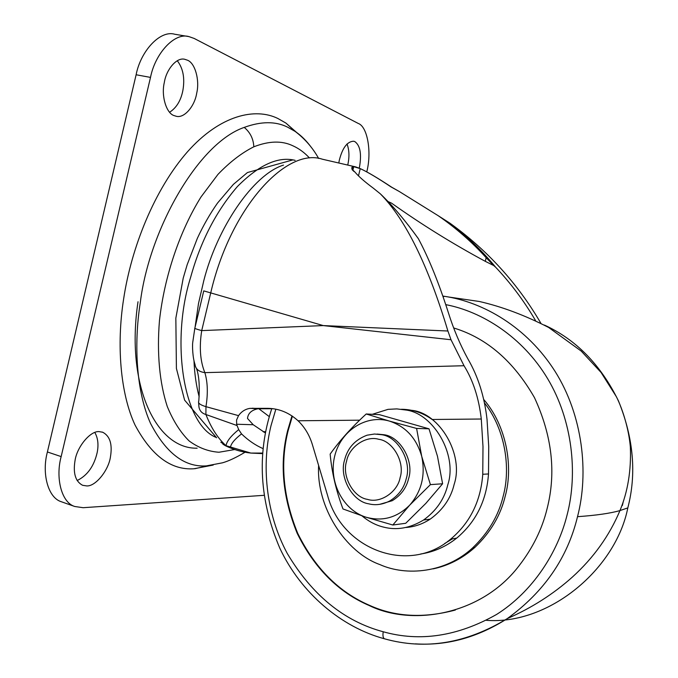 <?xml version="1.0" encoding="UTF-8"?>
<svg xmlns="http://www.w3.org/2000/svg" width="678" height="678" viewBox="0 0 678 678"><rect width="100%" height="100%" fill="white"/><g stroke="black" fill="none" stroke-linecap="round" stroke-linejoin="round"><path stroke-width="1.02" d="M467.235 552.409L468.456 552.714M468.083 551.748L469.303 552.07M291.972 415.902L287.642 430.589C279.412 463.167 282.607 497.432 297.218 533.408C314.49 568.325 338.525 592.386 369.307 605.573C412.097 626.514 481.227 615.251 518.78 566.122C532.755 548.129 542.197 528.959 547.112 508.602C556.299 472.659 552.078 435.649 534.434 397.562C513.704 361.467 487.092 338.364 454.599 328.245L453.709 327.966M292.387 416.182L288.15 430.606C279.929 463.15 283.124 497.398 297.727 533.34C314.99 568.24 339.008 592.275 369.773 605.454C395.172 616.946 423.699 618.48 455.353 610.03M433.123 568.867C448.514 565.613 462.438 558.452 474.88 547.409C490.558 532.416 500.703 515.238 505.296 495.872C513.424 466.439 506.525 425.733 483.761 399.528M447.683 541.434L451.438 539.01M318.626 465.481C316.211 506.864 345.28 552.265 379.96 564.613C406.317 576.427 445.641 572.935 472.676 547.849C488.423 532.789 498.601 515.534 503.212 496.093C510.907 467.862 505.237 429.31 484.516 402.952M444.675 543.527L452.472 538.832M297.286 133.041L285.87 123.049L277.938 118.523C255.428 107.387 220.257 114.862 187.442 151.83C154.508 189.425 131.32 247.512 123.608 299.108C116.472 344.551 120.269 393.393 135.032 425.021C151.55 455.811 171.203 470.388 193.976 468.752L213.206 465.066M338.797 163.008L339.28 160.355C342.483 147.762 347.314 141.38 353.755 141.227L354.882 141.626C360.128 145.465 361.696 153.753 359.586 166.491L359.204 168.152M347.026 143.965C349.221 149.779 349.526 156.508 347.941 164.144L347.738 165.068M187.399 60.189C195.01 62.825 199.908 80.114 196.696 93.208C194.747 106.226 184.009 118.947 175.882 116.158L174.271 115.65C166.559 113.675 160.983 96.242 164.322 82.462C166.279 69.385 176.924 56.774 184.967 59.359L187.399 60.189M177.28 60.732C183.162 68.376 185.018 78.334 182.848 90.623C180.873 100.59 176.466 107.794 169.627 112.243M99.488 431.674L102.7 432.242C109.972 436.022 112.556 444.26 110.438 456.955C108.59 470.295 95.53 486.66 86.657 485.914L82.589 485.287C75.495 481.524 72.97 473.346 75.004 460.76C76.902 446.734 90.81 430.208 99.488 431.674M94.844 432.513C97.971 438.047 98.742 444.734 97.174 452.565C94.022 466.235 87.335 475.566 77.123 480.549M138.024 301.744C125.345 385.621 156.398 449.234 197.154 448.192M264.03 495.321L83.14 507.703L74.75 506.491C61.384 502.559 55.376 477.761 61.156 456.599L150.508 77.402C155.126 53.452 174.585 32.163 188.959 36.612L194.205 38.46L358.247 123.438C367.552 126.6 371.925 152.364 366.756 171.873M62.325 502.093L61.325 501.737C47.816 497.745 41.646 473.015 47.401 451.972L136.117 74.758C140.693 50.935 160.254 29.79 174.797 34.256L188.959 36.612M258.589 408.554L269.293 416.639M283.497 165.093C253.047 174.585 217.138 227.901 203.79 280.692L198.501 303.524L195.052 327.33M193.984 360.62C194.535 373.756 196.256 385.799 199.154 396.749M249.996 408.359L257.911 408.775C251.487 410.131 248.021 413.351 247.504 418.445L253.199 424.733L236.647 424.242L236.58 419.996L238.529 415.639C241.495 411.521 245.317 409.088 249.996 408.359L267.785 408.334C279.048 408.537 289.142 412.682 298.066 420.767C304.702 427.182 309.473 435.115 312.363 444.565L327.584 495.44C341.644 549.18 408.309 575.139 450.667 539.146C470.057 522.84 480.761 501.212 482.761 474.278L488.507 473.956L488.728 446.573L487.024 419.335C484.414 396.401 478.032 376.256 467.879 358.899C460.015 344.466 453.497 329.016 448.328 312.541C438.768 282.751 428.784 258.14 418.377 238.707C405.41 220.706 392.808 205.824 380.57 194.069C405.741 219.774 428.182 265.42 447.904 331.008L451.014 339.746L464.023 365.73C473.117 380.417 478.871 398.181 481.287 419.021L432.132 419.487C422.708 412.741 412.453 409.334 401.368 409.283M420.657 554.002C433.844 552.019 445.87 546.714 456.735 538.086C475.939 521.958 486.524 500.584 488.507 473.956M257.911 408.775L273.217 408.724M262.666 453.624L250.868 453.074L226.062 445.717C226.638 441.37 230.859 435.996 238.698 429.598L241.538 433.912C234.935 439.022 231.266 443.353 230.52 446.912L225.206 445.624L222.833 444.098M203.722 291.023L194.874 328.084C194.086 328.296 196.366 329.144 201.713 330.61C199.129 347.119 200.179 361.128 204.858 372.637C207.705 382.18 208.07 393.528 205.959 406.664C200.086 404.919 197.696 403.054 198.798 401.071C199.857 386.511 199.078 375.646 196.476 368.468M236.647 424.242L237.054 425.538L205.909 414.521L205.959 406.664L238.529 415.639M194.806 328.372L192.679 342.771C192.323 346.068 192.569 357.408 195.027 364.493C195.595 369.052 198.874 371.764 204.858 372.637L464.023 365.73M451.014 339.746L323.262 325.584L447.904 331.008M265.42 432.954L253.199 424.733M493.652 265.513L486.168 257.716C471.871 241.953 455.879 227.944 438.183 215.697L449.938 223.181C467.023 236.198 482.244 250.86 495.61 267.174L493.652 265.513L485.279 261.327C452.523 243.682 421.309 224.308 391.638 203.205L387.901 201.476M263.115 448.641C255.479 445.319 248.284 440.412 241.538 433.912M391.045 186.925L399.274 191.501L391.757 187.238C377.654 177.941 367.145 171.729 360.247 168.61C367.959 172.229 378.222 178.339 391.045 186.925L391.757 187.238M482.761 474.278L482.99 446.582L481.287 419.021M238.698 429.598L237.054 425.538M352.272 169.898L355.001 172.127L353.085 170.254C351.958 168.068 352.17 166.89 353.738 166.695L360.247 168.61L355.704 166.907C352.246 165.983 351.102 166.974 352.272 169.898L353.085 170.254M438.183 215.697L399.274 191.501M355.001 172.127C358.628 176.466 364.73 181.814 373.315 188.17L380.383 193.874C392.604 205.57 405.224 220.443 418.25 238.495L418.377 238.707M417.741 237.809L418.25 238.495M535.467 320.44C524.086 301.007 510.797 283.251 495.61 267.174M540.79 323.135C517.645 283.455 487.363 250.14 449.938 223.181M367.493 499.372C353.424 497.398 341.636 476.176 346.568 461.243C348.958 447.209 365.696 435.318 378.705 439.285C392.825 440.886 405.198 462.303 400.122 477.583C397.655 491.948 380.4 503.669 367.493 499.372M381.536 434.7C397.783 436.505 412.088 461.159 406.224 478.761C404.003 488.135 398.52 495.525 389.799 500.94C382.553 504.627 375.493 505.576 368.637 503.805C352.458 501.5 338.932 477.109 344.602 459.972C347.585 447.963 355.077 439.7 367.086 435.191L374.485 434.022L381.536 434.7M377.087 434.064L383.985 434.742C400.181 436.547 414.436 461.091 408.597 478.626C406.376 487.965 400.927 495.321 392.231 500.711L379.578 504.364M421.767 456.582C425.581 475.125 421.597 491.27 409.826 505.017L409.656 505.195C396.876 517.78 382.256 521.755 365.798 517.136C342.619 509.788 328.372 481.329 334.695 456.116C340.687 430.801 365.976 414.233 389.358 421.072C405.698 426.445 416.478 438.2 421.708 456.336L430.411 484.626L442.607 483.77L425.852 503.373L405.724 523.289L392.825 525.009L409.656 505.195M421.708 456.336L416.597 428.437L389.358 421.072L366.205 413.987C351.568 427.411 339.559 440.785 330.152 454.107C331.822 472.354 336.093 490.635 342.983 508.958L365.798 517.136L392.825 525.009M366.205 413.987L379.502 414.682L429.013 428.827L437.48 456.286L442.607 483.77M416.597 428.437L429.013 428.827M409.826 505.017L430.411 484.626M372.315 414.3L388.019 409.359L396.833 408.902L405.241 409.944C432.988 412.707 457.896 454.616 447.811 484.736C444.437 498.983 436.361 510.746 423.581 520.009C410.021 528.204 396.613 530.552 383.35 527.052C375.909 525.255 368.781 521.526 361.967 515.873M412.012 410.368C439.488 413.105 464.167 454.514 454.184 484.27C450.853 498.355 442.861 509.975 430.208 519.136C422.504 524.119 414.402 526.899 405.91 527.484M401.537 409.309L404.834 409.393M622.353 505.517L623.311 501.483M486.397 620.328C549.129 625.116 615.777 568.952 627.811 507.907C636.676 473.846 633.574 438.191 618.489 400.952C600.767 364.84 576.08 339.551 544.417 325.076M415.385 643.863C446.929 645.897 477.549 637.481 507.254 618.616C544.103 591.894 567.528 557.918 577.52 516.678C596.225 515.373 610.37 513.339 619.963 510.576L627.811 507.907M577.52 516.678C589.029 472.769 582.877 415.436 554.985 371.256C526.916 327.025 483.202 302.032 444.378 296.303L442.87 296.074M384.579 638.829L384.392 638.778C425.36 650.244 466.311 643.524 507.254 618.616L507.263 618.616C531.62 607.946 553.299 594.123 572.3 577.139C593.496 557.935 609.378 535.747 619.963 510.576C627.803 491.703 631.269 470.524 630.354 447.039C628.853 429.369 622.862 409.597 616.378 396.715L601.081 372.476L581.249 351.111L548.621 327.449C524.899 315.278 501.813 306.626 479.354 301.49L448.15 296.939M271.751 408.715C256.809 453.963 259.488 500.44 279.802 548.138C300.888 593.165 341.314 627.125 384.392 638.778C383.036 637.922 382.646 635.583 383.223 631.76C419.996 642.108 457.786 636.345 496.576 614.463C532.713 591.708 557.858 552.562 567.172 514.627C577.834 473.685 572.707 420.572 547.638 378.68C522.526 336.763 481.956 311.533 445.777 304.642M444.378 296.303L443.124 296.82M275.853 409.173L271.031 425.598C261.589 463.616 265.259 512.56 287.269 553.468C312.109 595.182 344.093 621.277 383.223 631.76M309.405 157.906C304.405 152.491 298.82 148.423 292.642 145.685C281.819 140.549 268.878 140.922 253.818 146.804C241.775 152.838 229.808 162.042 217.935 174.424L201.069 196.874C179.746 230.978 164.356 276.471 159.466 320.567C156.762 353.297 159.593 383.036 167.271 406.495C173.178 420.894 180.467 432.378 189.128 440.946C198.383 447.751 208.324 451.514 218.952 452.243L234.732 449.539M311.575 147.728C306.583 140.88 301.134 135.464 295.227 131.473L287.667 127.184C275.624 121.167 261.149 121.235 244.241 127.396C197.917 143.227 149.262 230.113 140.346 302.168C133.397 345.899 136.744 392.918 150.567 423.462C166.068 453.226 184.662 467.371 206.341 465.888L222.469 462.82C228.647 461.074 236.173 457.54 245.055 452.218M244.241 127.396C250.233 132.413 253.428 138.888 253.818 146.804M318.643 158.457C312.795 147.906 304.99 138.914 295.227 131.473L285.87 123.049M150.508 77.402L136.117 74.758M61.156 456.599L47.401 451.972M263.895 432.132L264.564 431.7M295.125 160.347C278.234 156.126 258.996 164.856 237.41 186.526C216.121 211.231 200.527 241.504 190.628 277.336C170.483 341.263 183.323 424.953 216.367 437.496M263.098 431.683L265.013 431.776M252.233 408.224L260.132 408.631M198.612 402.656L198.942 406.936C199.595 410.792 201.917 413.317 205.909 414.521C211.248 428.081 217.969 438.488 226.062 445.717L220.816 442.183M355.704 166.907L322.44 159.228C286.311 146.914 230.342 207.858 210.705 292.989L201.713 330.61L323.262 325.584L203.756 290.879M359.645 420.182L298.066 420.767M353.602 171.246L354.086 171.449M358.484 175.865L360.247 168.61M485.279 261.327L486.168 257.716M472.676 547.849L474.88 547.409M194.84 468.718L207.163 465.862M102.7 432.242L102.166 432.072M61.325 501.737L74.75 506.491M216.613 437.785L184.594 400.113L176.407 368.459L175.839 318.16L183.221 278.099L187.187 264.657L197.366 238.3C203.307 225.477 210.027 213.739 217.519 203.069L233.359 184.399L247.436 172.543L292.82 159.915M265.64 431.844L263.31 431.7L265.674 431.666M456.735 538.086L450.667 539.146M225.791 445.912C233.944 449.768 242.3 452.158 250.868 453.074L262.708 453.065M353.738 166.695L352.941 169.958M389.799 500.94L392.231 500.711M423.581 520.009L430.208 519.136"/></g></svg>

